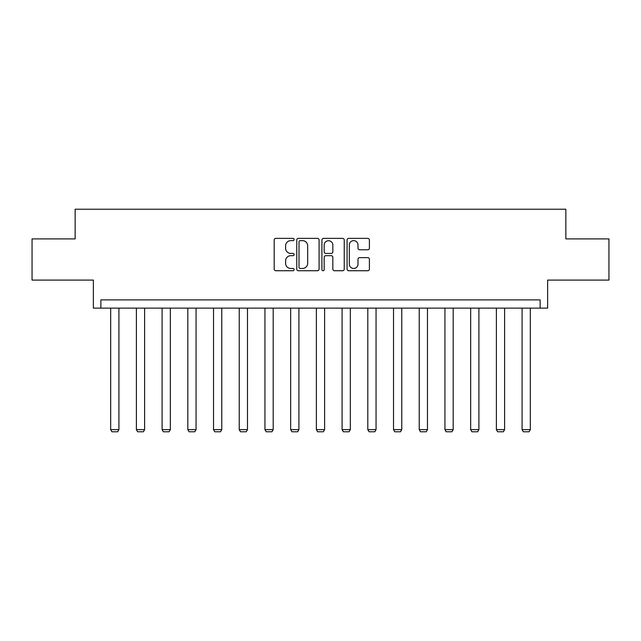 <?xml version="1.0" encoding="UTF-8"?>
<svg xmlns="http://www.w3.org/2000/svg" width="641" height="641" viewBox="0 0 641 641"><rect width="100%" height="100%" fill="white"/><g stroke="black" fill="none" stroke-linecap="round" stroke-linejoin="round"><path stroke-width="0.96" d="M294.131 239.502A1.13 1.13 0 0 0 292.993 238.372L275.806 238.372A1.619 1.619 0 0 0 274.188 239.99L274.188 269.116A1.619 1.619 0 0 0 275.806 270.734L292.993 270.734A1.13 1.13 0 0 0 294.131 269.597A1.13 1.13 0 0 0 292.993 268.467L290.774 268.467A5.176 5.176 0 0 1 285.598 263.291L285.598 260.863A5.176 5.176 0 0 1 290.774 255.687L292.993 255.687A1.13 1.13 0 0 0 294.131 254.549A1.13 1.13 0 0 0 292.993 253.419L290.774 253.419A5.176 5.176 0 0 1 285.598 248.243L285.598 245.815A5.176 5.176 0 0 1 290.774 240.639L292.993 240.639A1.13 1.13 0 0 0 294.131 239.502M32.05 238.893L32.05 280.101L93.37 280.101L93.37 308.121L547.63 308.121L547.63 280.101L608.95 280.101L608.95 238.893L565.851 238.893L565.851 209.222L75.149 209.222L75.149 238.893L32.05 238.893M367.782 249.782A1.619 1.619 0 0 0 369.4 248.163L369.4 239.99A1.619 1.619 0 0 0 367.782 238.372L348.688 238.372A1.619 1.619 0 0 0 347.077 239.99L347.077 269.116A1.619 1.619 0 0 0 348.688 270.734L367.782 270.734A1.619 1.619 0 0 0 369.4 269.116L369.4 259.244A1.619 1.619 0 0 0 367.782 257.626L359.609 257.626A1.619 1.619 0 0 0 357.999 259.244L357.999 264.14A4.327 4.327 0 0 1 353.664 268.467A4.327 4.327 0 0 1 349.337 264.14L349.337 244.966A4.327 4.327 0 0 1 353.664 240.639A4.327 4.327 0 0 1 357.999 244.966L357.999 248.163A1.619 1.619 0 0 0 359.609 249.782L367.782 249.782M540.131 308.121L540.131 299.884L100.869 299.884L100.869 308.121M319.082 239.99A1.619 1.619 0 0 0 317.463 238.372L298.377 238.372A1.619 1.619 0 0 0 296.759 239.99L296.759 269.116A1.619 1.619 0 0 0 298.377 270.734L317.463 270.734A1.619 1.619 0 0 0 319.082 269.116L319.082 239.99M323.537 238.372L342.623 238.372A1.619 1.619 0 0 1 344.241 239.99L344.241 269.116A1.619 1.619 0 0 1 342.623 270.734L334.458 270.734A1.619 1.619 0 0 1 332.839 269.116L332.839 257.305A1.619 1.619 0 0 0 331.221 255.687L325.796 255.687A1.619 1.619 0 0 0 324.178 257.305L324.178 269.597A1.13 1.13 0 0 1 323.048 270.734A1.13 1.13 0 0 1 321.918 269.597L321.918 239.99A1.619 1.619 0 0 1 323.537 238.372M300.156 240.639A1.13 1.13 0 0 0 299.018 241.769L299.018 267.337A1.13 1.13 0 0 0 300.156 268.467L302.504 268.467A5.176 5.176 0 0 0 307.68 263.291L307.68 245.815A5.176 5.176 0 0 0 302.504 240.639L300.156 240.639M332.839 245.046A4.327 4.327 0 0 0 328.512 240.72A4.327 4.327 0 0 0 324.178 245.046L324.178 251.801A1.619 1.619 0 0 0 325.796 253.419L331.221 253.419A1.619 1.619 0 0 0 332.839 251.801L332.839 245.046M118.914 308.121L118.914 429.63L110.677 429.63L110.677 308.121M118.914 429.63L117.68 431.778L111.911 431.778L110.677 429.63M144.626 308.121L144.626 429.63L136.389 429.63L136.389 308.121M144.626 429.63L143.392 431.778L137.623 431.778L136.389 429.63M170.338 308.121L170.338 429.63L162.101 429.63L162.101 308.121M170.338 429.63L169.104 431.778L163.335 431.778L162.101 429.63M196.058 308.121L196.058 429.63L187.813 429.63L187.813 308.121M196.058 429.63L194.816 431.778L189.047 431.778L187.813 429.63M221.77 308.121L221.77 429.63L213.525 429.63L213.525 308.121M221.77 429.63L220.528 431.778L214.759 431.778L213.525 429.63M247.482 308.121L247.482 429.63L239.237 429.63L239.237 308.121M247.482 429.63L246.248 431.778L240.479 431.778L239.237 429.63M273.194 308.121L273.194 429.63L264.949 429.63L264.949 308.121M273.194 429.63L271.96 431.778L266.191 431.778L264.949 429.63M298.906 308.121L298.906 429.63L290.669 429.63L290.669 308.121M298.906 429.63L297.672 431.778L291.903 431.778L290.669 429.63M324.618 308.121L324.618 429.63L316.382 429.63L316.382 308.121M324.618 429.63L323.385 431.778L317.615 431.778L316.382 429.63M350.331 308.121L350.331 429.63L342.094 429.63L342.094 308.121M350.331 429.63L349.097 431.778L343.328 431.778L342.094 429.63M376.051 308.121L376.051 429.63L367.806 429.63L367.806 308.121M376.051 429.63L374.809 431.778L369.04 431.778L367.806 429.63M401.763 308.121L401.763 429.63L393.518 429.63L393.518 308.121M401.763 429.63L400.521 431.778L394.752 431.778L393.518 429.63M427.475 308.121L427.475 429.63L419.23 429.63L419.23 308.121M427.475 429.63L426.241 431.778L420.472 431.778L419.23 429.63M453.187 308.121L453.187 429.63L444.942 429.63L444.942 308.121M453.187 429.63L451.953 431.778L446.184 431.778L444.942 429.63M478.899 308.121L478.899 429.63L470.662 429.63L470.662 308.121M478.899 429.63L477.665 431.778L471.896 431.778L470.662 429.63M504.611 308.121L504.611 429.63L496.374 429.63L496.374 308.121M504.611 429.63L503.377 431.778L497.608 431.778L496.374 429.63M530.323 308.121L530.323 429.63L522.086 429.63L522.086 308.121M530.323 429.63L529.089 431.778L523.32 431.778L522.086 429.63"/></g></svg>
